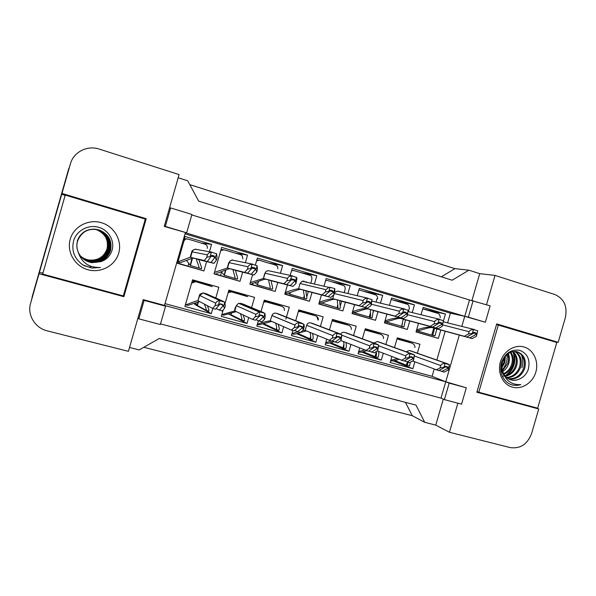 <?xml version="1.0" encoding="UTF-8"?>
<svg xmlns="http://www.w3.org/2000/svg" width="596" height="596" viewBox="0 0 596 596"><rect width="100%" height="100%" fill="white"/><g stroke="black" fill="none" stroke-linecap="round" stroke-linejoin="round"><path stroke-width="0.89" d="M85.153 266.136L84.587 265.905M486.492 304.735L495.015 275.419L554.816 294.513C564.114 298.693 567.615 306.448 565.328 317.765L558.169 342.327L496.714 323.889L476.845 392.228L538.739 408.983L531.595 433.501C527.445 444.251 520.323 448.952 510.221 447.596L449.436 432.271L457.884 403.194M461.825 326.407L464.746 316.349L485.36 322.25L490.128 305.845L469.499 299.974L464.746 316.349L185.356 232.738L164.496 305.42L445.748 381.775L459.307 335.079M466.31 387.795L449.168 383.146L444.385 399.625L461.55 404.17L466.31 387.795L445.748 381.775L441.003 398.121L160.51 323.896M165.584 306.202L144.128 300.384L138.831 318.853L160.324 324.529L165.584 306.202L164.496 305.42L143.234 299.646L128.416 351.335L47.293 330.884C35.067 328.076 27.014 314.882 30.612 303.245L39.038 273.72L123.871 296.681L146.214 218.71L61.962 193.432L70.417 163.833C73.509 152.01 87.351 145.014 99.241 149.097L179.098 174.583L164.235 226.413L186.652 232.82L191.919 214.456L170.642 207.93L169.495 208.086M191.785 214.918L469.499 299.974M178.182 177.772L187.703 180.797L198.677 201.135L452.193 280.217L468.873 270.197L454.927 268.654L441.278 276.812M521.91 367.866C523.176 363.337 523.02 358.978 521.44 354.784M129.526 347.468L139.188 349.919L159.244 338.498L415.963 405.079L424.717 422.318L412.268 415.703L405.451 402.352M30.612 303.245L70.417 163.833M65.113 195.324L61.664 194.296L61.962 193.432M61.664 194.296L39.038 273.72M424.717 422.318L435.758 425.119L449.436 432.271M534.053 407.202L538.739 408.983M549.624 340.338L558.169 342.327M471.972 300.429L479.743 273.653L495.015 275.419M479.743 273.653L468.873 270.197M444.385 399.625L441.003 398.121M138.831 318.853L137.989 317.936M435.758 425.119L443.297 399.141M447.618 322.861L450.434 313.153L468.337 317.154L485.36 322.25M165.01 303.625L432.1 376.322L434.179 369.155M436.823 360.051L445.19 331.234M432.1 376.322L449.168 383.146M450.434 313.153L185.036 233.841M362.375 338.789L365.281 328.746L388.488 335.317L385.835 344.458M383.28 353.286L381.313 360.088L358.047 353.741L359.679 348.101M329.446 329.841L332.456 319.441L356.237 326.183L353.532 335.526M350.917 344.57L348.98 351.26L325.14 344.756L326.675 339.444M295.676 320.752L298.805 309.913L323.181 316.819L320.417 326.407M317.735 335.697L315.85 342.216L291.407 335.541L292.867 330.489M261.003 311.544L264.289 300.131L289.298 307.216L286.445 317.094M286.385 317.303L285.871 319.106M283.681 326.683L281.878 332.94L256.809 326.094L258.321 320.864M225.228 302.813L228.886 290.103L254.544 297.367L251.594 307.618M251.519 307.864L251.281 308.676M248.718 317.579L247.035 323.427L221.325 316.401L223.209 309.831M212.787 308.46L211.297 313.66L184.902 306.456L192.56 279.807L218.881 287.265L215.797 298M394.485 347.565L397.308 337.82L419.957 344.235L417.364 353.182M414.853 361.832L412.864 368.708L390.157 362.51L391.863 356.632M409.765 320.991L407.314 329.454L384.413 322.868L386.946 314.129M389.493 305.331L391.617 298.007L414.458 304.809L412.208 312.572M377.976 311.715L375.495 320.305L352.027 313.556L354.598 304.653M357.19 295.698L359.306 288.382L382.714 295.355L380.457 303.155M345.397 302.209L342.879 310.926L318.823 304.005L321.445 294.931M323.956 286.236L326.183 278.511L350.18 285.663L347.908 293.523M311.999 292.457L309.443 301.308L284.784 294.215L287.451 284.94M290.207 275.382L292.226 268.394L316.826 275.725L314.427 284.061M277.758 282.444L275.166 291.444L249.866 284.173L252.6 274.659M255.416 264.877L257.39 258.023L282.631 265.54L280.403 273.273M242.639 272.156L239.994 281.334L214.038 273.869L221.652 247.377L247.549 255.088L245.358 262.702M206.611 261.57L203.914 270.957L177.273 263.29L184.976 236.448L211.558 244.367L209.442 251.721M440.802 330.042L438.38 338.386L416.023 331.957L418.519 323.36M421.022 314.74L423.145 307.402L445.443 314.047L443.476 320.819M170.642 207.93L165.33 226.435L164.235 226.413M165.33 226.435L186.652 232.82M473.135 300.637L468.337 317.154M144.128 300.384L143.234 299.646M39.388 272.312L42.815 273.244M144.351 218.814L146.214 218.71M123.059 295.869L123.871 296.681M438.38 338.386L416.075 331.801M445.443 314.047L422.72 308.855M407.314 329.454L384.465 322.689M414.458 304.809L393.278 300.101M375.495 320.305L352.087 313.354M382.714 295.355L363.158 291.146M342.879 310.926L318.89 303.774M350.18 285.663L332.345 281.983M309.443 301.308L284.858 293.947M316.826 275.725L300.801 272.61M275.166 291.444L249.947 283.882M282.631 265.54L268.505 263.007M252.689 283.346L252.339 284.575M239.994 281.334L214.12 273.579M247.549 255.088L235.42 253.166M221.489 272.111L220.535 275.426M203.914 270.957L177.355 263M211.558 244.367L201.53 243.094M188.686 263.626L187.986 266.062M412.864 368.708L393.248 360.863M381.313 360.088L361.802 352.05M348.98 351.26L329.61 342.983M315.85 342.216L296.674 333.648M281.878 332.94L263 324.023M247.035 323.427L228.596 314.055M195.063 303.111L194.698 304.37L211.297 313.66M31.461 299.982L69.881 165.524M412.268 415.703L143.822 347.282M189.781 184.656L454.927 268.654M32.057 297.136L68.808 168.407M433.769 328.031L431.705 335.131L416.701 330.75M422.713 308.884L423.085 308.966M416.388 330.713C419.524 331.272 428.822 326.742 432.495 327.688L464.314 336.293L430.238 327.033C426.289 327.182 421.752 328.135 416.626 329.893M431.705 335.131L432.808 335.108L434.536 328.538L435.311 328.508L437.568 329.163L436.771 329.193L435.028 335.742L431.728 335.138L433.918 335.772M435.326 328.456L469.775 337.88L476.033 334.438L476.644 334.617L477.746 330.817L473.462 329.558C471.086 329.595 469.626 330.318 469.097 331.719L442.642 324.902M430.372 326.563L430.238 327.033L432.495 327.688M473.462 329.558L472.36 333.365L472.971 333.544L473.939 332.345L475.817 332.896L476.033 334.438M472.971 333.544L466.743 337.001M477.746 330.817L476.36 336.308L472.196 338.588L437.568 329.163M472.196 338.588L469.775 337.88M464.314 336.293L468.434 333.991L469.097 331.719M476.36 336.308L476.644 334.617M472.36 333.365L468.434 333.991M407.299 361.966L406.368 365.177L394.708 360.543M396.981 338.953L412.402 343.266M390.812 360.93L390.812 360.93C392.652 361.079 395.364 360.565 398.947 359.388M397.055 358.65L390.805 360.267M406.368 365.177L407.299 365.296L408.089 362.189M411.501 351.118L409.445 350.515L406.181 351.774M406.643 365.274L409.556 365.899L410.346 362.241M436.168 369.915L440.094 367.859L440.757 365.579C441.293 364.171 442.731 363.478 445.063 363.508L443.953 367.337L444.579 367.509L438.641 370.593L412.581 360.967M444.579 367.509L445.599 366.309L447.566 366.868L447.693 368.373L448.311 368.544L449.421 364.722L445.063 363.508M449.421 364.722L448.162 370.086L444.184 372.12L438.991 370.407M441.725 371.442L447.693 368.373M448.162 370.086L448.311 368.544M443.953 367.337L440.094 367.859M508.276 378.751C515.458 379.078 520.554 375.651 523.579 368.462C525.605 360.282 523.37 354.695 516.866 351.685M508.738 379.004C516.158 379.622 521.455 376.218 524.614 368.775C526.678 360.215 524.219 354.546 517.246 351.774C510.072 350.753 505.088 354.307 502.301 362.45C501.534 365.564 501.72 368.7 502.845 371.844C505.773 380.807 511.77 385.053 520.837 384.599C517.216 385.761 513.692 385.657 510.288 384.293L508.261 383.273C501.608 378.207 499.366 371.204 501.534 362.279C505.266 353.041 511.353 349.062 519.794 350.344C527.788 353.674 530.567 360.178 528.145 369.84C526.439 374.184 523.556 377.231 519.488 378.996C516.27 380.539 513.082 380.717 509.9 379.54C506.525 378.14 504.171 375.577 502.845 371.844M506.548 377.499C512.679 376.836 516.993 373.401 519.488 367.21C521.358 360.23 519.779 354.978 514.743 351.454M506.965 377.849C513.365 377.41 517.879 373.968 520.509 367.516C522.416 360.245 520.68 354.896 515.279 351.476M502.763 376.173L504.358 375.972M504.983 375.845C510.005 374.422 513.499 371.137 515.466 365.981C517.134 360.178 516.158 355.41 512.515 351.685M505.356 376.3C510.66 375.048 514.363 371.71 516.471 366.287C518.192 360.185 517.06 355.283 513.082 351.58M503.605 373.677C507.449 371.77 510.087 368.805 511.517 364.767C512.94 360.222 512.493 356.117 510.176 352.452M503.933 374.281C508.083 372.455 510.936 369.386 512.5 365.072C513.99 360.2 513.417 355.909 510.772 352.199M502.488 370.786L507.628 363.582C508.716 360.334 508.716 357.138 507.636 353.979M502.748 371.591C505.572 369.595 507.524 367.024 508.597 363.88C509.774 360.297 509.677 356.84 508.299 353.495M501.832 366.302L503.814 362.413L504.618 357.213M500.647 369.028L501.057 368.633M501.899 367.732L504.76 362.703L505.468 356.088M516.218 351.498L508.649 352.407M535.826 372.098C532.794 382.766 521.88 389.836 512.404 387.139C502.882 384.614 497.191 372.798 500.409 361.988C503.493 351.141 514.661 344.13 524.093 347.006C533.562 349.718 539 361.467 535.826 372.098M500.849 365.303C500.767 369.237 501.847 372.627 504.104 375.473M510.161 379.637C513.409 380.576 516.516 380.36 519.488 378.996M498.353 324.962L478.789 392.235L537.659 408.185L556.813 342.491L496.52 324.552M502.249 369.907C506.034 365.378 507.613 360.245 506.98 354.523M506.697 375.301C513.879 369.289 516.285 361.936 513.908 353.242M505.319 375.756C513.454 369.505 516.047 361.675 513.104 352.273M510.839 384.509C514.244 385.575 517.574 385.612 520.837 384.599M477.038 391.55L478.789 392.235M81.16 256.876C83.842 259.737 87.269 261.525 91.419 262.255C100.769 262.955 107.094 259.051 110.387 250.543C112.234 240.918 108.524 234.079 99.264 230.026C88.707 227.679 81.436 231.404 77.443 241.194C76.407 244.881 76.69 248.621 78.277 252.413M81.198 256.913C83.894 259.804 87.336 261.614 91.523 262.352C100.895 263.052 107.235 259.141 110.536 250.611C112.391 240.963 108.673 234.101 99.39 230.041C88.804 227.687 81.51 231.419 77.51 241.238C76.497 244.852 76.742 248.525 78.247 252.257C81.682 262.739 89.095 267.82 100.486 267.507L91.896 268.029L100.486 267.507M81.011 256.705C83.656 259.446 86.986 261.167 91.017 261.868C100.27 262.56 106.528 258.701 109.791 250.275C111.616 240.747 107.943 233.975 98.78 229.967L95.591 229.229C86.532 228.722 80.415 232.671 77.242 241.067M81.049 256.749C83.701 259.521 87.061 261.257 91.114 261.964C100.396 262.657 106.669 258.791 109.94 250.342C111.772 240.791 108.092 234.005 98.899 229.981L95.643 229.236M80.862 256.533C83.47 259.163 86.718 260.817 90.614 261.488C99.785 262.18 105.976 258.351 109.202 250.015C111.012 240.583 107.377 233.878 98.295 229.907L94.757 229.14M80.9 256.578C83.514 259.23 86.785 260.899 90.719 261.584C99.904 262.27 106.118 258.44 109.351 250.082C111.161 240.62 107.518 233.9 98.414 229.922L95.42 229.214M80.728 256.369C83.291 258.887 86.457 260.467 90.227 261.115C99.301 261.8 105.44 258.016 108.636 249.761C110.424 240.419 106.818 233.781 97.833 229.847M80.758 256.407C83.336 258.955 86.517 260.556 90.324 261.212C99.42 261.897 105.574 258.098 108.777 249.821C110.565 240.456 106.96 233.803 97.945 229.862M80.594 256.198C83.112 258.612 86.197 260.132 89.847 260.75C98.832 261.428 104.911 257.681 108.07 249.508C109.843 240.255 106.274 233.684 97.371 229.788M80.624 256.243C83.157 258.679 86.256 260.214 89.944 260.839C98.951 261.525 105.038 257.763 108.211 249.568C109.984 240.292 106.408 233.706 97.483 229.803M80.46 256.034C82.933 258.344 85.936 259.796 89.474 260.392C98.37 261.07 104.389 257.353 107.518 249.262C109.277 240.099 105.738 233.587 96.924 229.736L94.712 229.162M80.497 256.071C82.978 258.411 86.003 259.878 89.564 260.482C98.489 261.16 104.516 257.435 107.66 249.322C109.418 240.136 105.872 233.61 97.036 229.751L94.764 229.169M80.333 255.863C82.762 258.075 85.682 259.469 89.102 260.042C97.923 260.713 103.883 257.04 106.982 249.016C108.718 239.942 105.216 233.498 96.478 229.676L94.332 229.117M80.363 255.907C82.807 258.142 85.749 259.551 89.199 260.132C98.035 260.802 104.009 257.114 107.116 249.076C108.852 239.979 105.343 233.52 96.589 229.691L94.548 229.155M81.309 257.047C84.036 260.027 87.545 261.897 91.836 262.65L101.134 261.577C106.356 259.655 109.91 256.138 111.802 251.043C115.266 241.32 108.777 230.019 98.564 227.247C88.387 224.334 76.959 230.391 73.762 240.225C71.11 250.648 74.329 259.007 83.41 265.295L91.918 268.058M101.134 261.577L91.873 262.68C85.496 261.525 80.952 258.046 78.247 252.257M118.723 253.091C115.251 265.578 100.933 273.415 87.947 269.742C74.91 266.256 66.484 251.929 70.216 239.249C73.748 226.51 88.484 218.784 101.402 222.703C114.372 226.435 122.389 240.657 118.723 253.091M65.225 195.086L42.666 274.093L123.29 295.929L145.305 219.105L65.225 195.086L64.755 196.069M82.911 264.982L91.896 268.029M42.957 272.402L42.666 274.093M438.269 328.701L435.788 327.979L441.725 324.373L442.351 324.559L443.469 320.7L442.232 326.317L438.269 328.701L406.04 319.985L405.444 319.985L403.939 326.906L385.433 321.736M391.155 299.587L391.907 299.699M384.942 321.661L384.942 321.661C387.653 322.399 397.353 317.594 400.847 318.473L430.178 326.347L398.53 317.802C394.634 318.055 390.119 319.076 384.994 320.879M403.09 326.891L400.832 326.236L401.667 326.258L403.149 319.307L406.04 319.985M403.753 319.255L435.788 327.979M398.687 317.281L398.53 317.802L400.847 318.473M430.178 326.347L434.089 323.933L434.752 321.631C435.289 320.208 436.734 319.471 439.073 319.404L437.956 323.263L438.582 323.449L439.61 322.25L441.494 322.808L441.725 324.373M438.582 323.449L432.674 327.07M443.469 320.7L439.073 319.404M442.232 326.317L442.351 324.559M437.956 323.263L434.089 323.933M403.425 318.547L400.877 317.81L406.479 314.032L407.12 314.219L408.253 310.315L407.165 316.051L403.425 318.547L373.737 310.583L373.312 310.553L372.12 317.832L353.413 312.498M377.045 298.633L376.046 302.098M373.595 310.553L372.753 313.474M358.799 290.11L359.977 290.207M371.39 309.831L370.965 309.868C369.341 310.255 371.658 316.759 369.796 317.169L369.2 317.124L370.421 312.885M352.921 312.431L352.392 312.282L352.921 312.431C355.402 313.109 365.199 308.229 368.41 309.033L395.111 316.126L366.041 308.341C362.174 308.706 357.689 309.808 352.579 311.648M366.212 307.745L366.041 308.341L368.41 309.033M395.111 316.126L398.798 313.6L399.469 311.268C400.013 309.823 401.428 309.063 403.73 308.981L402.598 312.893L403.246 313.079L404.215 311.85L406.234 312.438L406.479 314.032M403.246 313.079L397.681 316.878M400.877 317.81L373.737 310.583M408.253 310.315L403.73 308.981M407.165 316.051L407.12 314.219M402.598 312.893L398.798 313.6M367.628 308.117L365.005 307.357L370.243 303.394L370.906 303.587L372.053 299.632L371.122 305.502L367.628 308.117L340.361 300.905C338.655 301.062 341.53 308.385 339.541 308.519L321.475 302.939M325.625 280.455L327.249 280.478M338.215 300.16L337.954 300.205C336.233 300.339 339.154 307.73 337.157 307.841L337.731 304.511M320.104 302.977L319.195 302.716L320.104 302.977C322.354 303.587 332.233 298.641 335.161 299.348L359.083 305.629L332.724 298.641C328.888 299.14 324.425 300.324 319.344 302.194M333.812 294.864L332.724 298.641L335.161 299.348M338.178 291.183L337.388 291.057L334.699 292.472M359.083 305.629L362.524 302.984L363.202 300.622C363.746 299.155 365.147 298.365 367.404 298.261L366.257 302.224L366.927 302.425L368 301.196L369.989 301.785L370.243 303.394M366.927 302.425L361.712 306.396M365.005 307.357L340.614 300.943M372.053 299.632L367.404 298.261M321.386 303.267L320.864 303.021M371.122 305.502L370.906 303.587M366.257 302.224L362.524 302.984M330.825 297.397L328.128 296.607L332.985 292.465L333.671 292.666L334.825 288.643L334.758 292.264L334.073 294.655L330.825 297.397L306.553 291.034C304.742 290.878 308.296 299.185 306.173 298.954L289.798 294.163L290.282 292.487M291.578 270.636L293.701 270.502M306.001 298.916L303.58 298.216L304.288 295.713M286.467 293.284L285.156 292.912L286.467 293.284C288.471 293.828 298.44 288.799 301.055 289.425L324.745 295.623L298.559 288.695C294.715 289.343 290.289 290.617 285.275 292.509M303.58 298.216L303.736 298.253C305.867 298.514 302.261 290.133 304.079 290.312L306.657 291.049M304.191 290.245L328.128 296.607M304.116 281.148L302.075 281.245L300.064 283.487L298.559 288.695L301.055 289.425M307.245 282.422L305.986 281.699M322.041 294.834L325.222 292.062L325.915 289.663L328.888 287.361L330.05 287.235L328.888 291.258L329.573 291.459L330.676 290.222L332.717 290.826L332.985 292.465M329.573 291.459L324.745 295.623M334.825 288.643L330.05 287.235M289.798 294.163L288.337 293.083M334.073 294.655L333.671 292.666M328.888 291.258L325.222 292.062M376.255 352.266L375.003 356.594L363.113 351.722M378.922 351.595L378.579 352.787M364.916 329.998L381.179 334.445M358.866 352.176L359.053 352.236C360.677 352.378 363.165 351.878 366.503 350.746M364.454 350.016L358.68 351.565M375.003 356.594L375.696 356.721C376.486 355.834 376.665 354.121 376.247 351.58M379.481 342.164L377.328 341.53L373.848 343.02M375.257 356.684L378.006 357.347C378.736 356.05 378.952 354.099 378.661 351.491M401.436 360.356L405.138 358.196L405.809 355.887C406.345 354.456 407.768 353.748 410.063 353.756L408.938 357.637L409.579 357.816L403.976 361.057L377.246 350.94M409.579 357.816L410.622 356.602L412.678 357.19L412.775 358.703L413.415 358.881L414.54 355L410.063 353.756M414.54 355L413.43 360.491L409.668 362.621L404.349 360.841M407.142 361.928L412.775 358.703M413.43 360.491L413.415 358.881M408.938 357.637L405.138 358.196M343.817 344.54L342.879 347.796L330.78 342.663M332.382 319.702L333.075 319.918M332.039 320.871L349.241 325.438C350.962 326.705 351.625 328.038 351.23 329.446L351.23 329.446M326.34 343.274L326.511 343.333C328.105 343.43 330.616 342.871 334.036 341.664M331.383 341.083L325.751 342.648M342.879 347.796L343.341 347.915C344.026 346.604 344.123 344.518 343.631 341.642M346.663 332.993L344.413 332.33C342.804 332.009 341.568 332.605 340.696 334.11M343.11 347.878L345.702 348.563C346.447 347.453 346.537 345.464 345.978 342.581M365.75 350.537L369.222 348.273L369.9 345.933C370.444 344.481 371.837 343.75 374.094 343.736L372.954 347.677L373.61 347.855L368.365 351.26L340.949 340.562M373.61 347.855L374.675 346.626L376.843 347.267L376.903 348.764L377.559 348.951L378.691 345.017L374.094 343.736M378.691 345.017L377.737 350.627L374.214 352.869L368.753 351.007M371.613 352.154L376.903 348.764M377.737 350.627L377.559 348.951M372.954 347.677L369.222 348.273M310.665 336.323L309.957 338.789L297.687 333.343M298.723 310.173L301.852 311.075M298.32 311.581L300.19 311.514L315.895 315.954L316.729 316.342L317.988 319.948M293.001 334.147L293.157 334.2C294.595 334.281 296.957 333.715 300.235 332.516M300.414 332.456L306.426 330.959M313.027 323.598L310.665 322.883C308.735 322.555 307.394 323.345 306.642 325.252L305.152 330.422L302.924 330.4M297.776 331.838L291.988 333.522M309.957 338.789L310.211 338.871C310.903 337.79 310.851 335.66 310.047 332.479M310.158 338.863L312.632 339.534C313.384 338.662 313.34 336.651 312.498 333.499M329.081 340.45L332.292 338.074L332.985 335.697C333.522 334.222 334.9 333.469 337.113 333.432L335.958 337.425L336.636 337.619L331.763 341.188L305.152 330.422M336.636 337.619L337.723 336.375L339.75 336.934L340.018 338.55L340.689 338.737L341.843 334.751L337.113 333.432M341.843 334.751L341.054 340.487L337.776 342.842L332.173 340.89M335.108 342.111L340.018 338.55M341.054 340.487L340.689 338.737M335.958 337.425L332.292 338.074M292.979 286.371L290.207 285.558L294.662 281.215L295.363 281.424L296.54 277.349L296.92 278.66L295.959 283.495L292.979 286.371L271.813 280.91C269.995 280.522 274.212 289.731 272.007 289.12L257.465 284.843L258.455 281.409M275.553 265.108C277.207 265.749 277.967 266.986 277.825 268.803M256.63 260.668L259.305 260.273M251.981 283.353L252.056 283.368C253.97 283.674 263.566 278.839 265.98 279.219L286.728 284.545L263.41 278.474L250.32 282.586M269.519 288.404L269.526 288.404C271.702 289.008 267.47 279.785 269.265 280.165L271.813 280.91M269.295 280.068L290.207 285.558M292.599 275.896L269.176 270.86C267.179 270.487 265.794 271.277 265.026 273.214L263.507 278.488L266.069 279.241M283.942 283.733L286.855 280.828L287.555 278.399C288.106 276.887 289.462 276.052 291.623 275.896L290.446 279.978L291.146 280.187L292.271 278.928L294.804 279.882L294.662 281.215M291.146 280.187L286.728 284.545M296.54 277.349L291.623 275.896M257.465 284.843L255.148 282.646M295.959 283.495L295.363 281.424M290.446 279.978L286.855 280.828M254.052 275.024L251.199 274.197L255.222 269.645L255.945 269.854L257.129 265.719L257.45 269.556L256.742 272.014L254.052 275.024L236.061 270.502C234.533 270.197 239.026 279.591 237.148 279.077L224.349 275.307L225.906 269.891M240.695 254.745L242.088 255.58L242.937 258.94M220.721 250.633L224.022 249.784M237.148 279.077L234.6 278.339L234.966 277.036M216.601 273.154L216.788 273.177C218.702 273.177 227.523 268.766 229.9 268.759L247.623 273.154L227.262 267.991L214.456 272.417M234.6 278.339C236.448 278.846 231.933 269.437 233.446 269.742L236.061 270.502M233.483 269.615L251.199 274.197M252.957 264.214L233.319 260.303C231.27 259.916 229.855 260.705 229.073 262.672L227.538 268.021L230.168 268.789M244.755 272.32L247.377 269.273L248.085 266.807C248.636 265.272 249.962 264.408 252.071 264.222L250.879 268.371L251.601 268.58L252.756 267.306L255.088 268.021L255.222 269.645M251.601 268.58L247.623 273.154M257.129 265.719L252.071 264.222M224.349 275.307L221.228 271.754M256.742 272.014L255.945 269.854M250.879 268.371L247.377 269.273M213.986 263.35L211.051 262.493L214.612 257.725L215.357 257.941L216.564 253.747L217.093 257.703L216.378 260.199L213.986 263.35L199.362 259.819C198.125 259.603 202.916 269.191 201.388 268.774L190.422 265.525L192.553 258.12M204.927 244.107L205.784 244.502C207.117 245.47 207.602 246.759 207.244 248.368M183.635 241.104C184.492 239.324 185.885 238.631 187.822 239.026M201.388 268.774L198.773 268.021L199.012 267.172M180.305 262.694L192.888 258.053L204.413 260.564L190.184 257.271L177.66 261.935L180.305 262.694L177.66 261.935M198.773 268.021C200.271 268.423 195.466 258.828 196.673 259.036L199.362 259.819M196.717 258.873L211.051 262.493M212.072 252.183L196.509 249.456C194.408 249.061 192.955 249.858 192.165 251.855L190.608 257.271L193.305 258.053M204.413 260.564L206.73 257.375L207.453 254.872C208.004 253.315 209.308 252.421 211.349 252.205L210.142 256.414L210.887 256.63L212.072 255.349L214.404 256.042L214.612 257.725M210.887 256.63L207.371 261.421M216.564 253.747L211.349 252.205M190.422 265.525L186.533 260.422M216.378 260.199L215.357 257.941M210.142 256.414L206.73 257.375M276.73 327.74L276.209 329.551L263.834 323.74M264.214 300.399L269.899 302.038M263.708 302.142L266.107 301.874L282.206 306.426L284.173 308.095L284.366 310.486M258.85 324.798L271.761 321.415M278.555 313.973L276.045 313.198C274.1 312.863 272.73 313.638 271.947 315.53L270.249 320.767C266.36 321.393 262.069 322.525 257.368 324.157M276.209 329.551L276.388 329.618C276.946 328.634 276.7 326.466 275.643 323.129M278.749 330.259L278.853 330.288C279.494 329.551 279.286 327.539 278.213 324.269M291.37 330.08L294.32 327.577L295.035 325.103C295.609 323.643 296.957 322.89 299.073 322.838L297.903 326.891L298.603 327.085L294.126 330.84L291.37 330.08L270.42 320.827M298.603 327.085L299.714 325.826L301.8 326.407L302.314 327.167L302.083 328.046L302.775 328.24L303.938 324.194L299.073 322.838M303.938 324.194L304.258 326.556L303.327 330.065L300.31 332.538L294.566 330.467M297.568 331.786L302.083 328.046M303.327 330.065L302.775 328.24M297.903 326.891L294.32 327.577M241.872 320.149L231.039 314.74L231.539 312.989M228.812 290.371L236.754 292.621L247.668 296.659L228.618 291.027M228.171 292.606L231.151 291.988M243.131 314.926C244.367 318.197 244.755 320.164 244.285 320.827L241.603 320.074L241.969 318.808M223.783 315.195L236.18 311.634M243.213 304.116L238.594 303.304L236.321 305.673L234.794 310.978L221.854 314.561M241.76 320.134C242.132 319.21 241.678 317.05 240.404 313.638M252.585 319.411L255.252 316.781L255.952 314.338L259.118 311.991L259.938 311.939L258.753 316.044L259.469 316.245L255.416 320.186L252.585 319.411L234.794 310.978M259.469 316.245L260.608 314.971L262.754 315.567L263.045 317.236L263.76 317.437L264.944 313.332L259.938 311.939M264.944 313.332L265.22 316.908L264.52 319.344L261.786 321.937L255.893 319.732M258.955 321.162L263.045 317.236M231.039 314.74L231.33 313.064M264.52 319.344L263.76 317.437M258.753 316.044L255.252 316.781M206.328 310.419L197.41 305.51L198.446 301.919M192.478 280.083L203.184 283.115L212.236 286.639L192.314 280.649M191.614 283.107L195.294 281.841M207.281 305.614C208.63 308.75 209.144 310.59 208.831 311.119L206.119 310.36L206.35 309.548M187.829 305.353L199.638 301.613M206.998 294.044L203.005 292.941L199.764 295.497L197.887 300.786C195.622 300.667 187.256 304.794 185.43 304.69L191.271 284.352C191.525 282.809 192.657 281.93 194.661 281.722M206.238 310.412C206.447 309.607 205.821 307.491 204.353 304.079M212.668 308.43L215.037 305.673L215.752 303.185C216.303 301.65 217.6 300.824 219.648 300.719L218.449 304.884L219.186 305.092L215.588 309.235L212.668 308.43L198.222 300.868M219.186 305.092L220.095 303.774L222.569 304.414L222.874 306.113L223.612 306.314L224.804 302.15L219.648 300.719M224.804 302.15L225.288 305.83L224.58 308.303L222.137 311.03L216.11 308.631M219.231 310.233L222.874 306.113M197.41 305.51L195.399 302.984M224.58 308.303L223.612 306.314M218.449 304.884L215.037 305.673M475.817 332.896L473.678 332.352M476.226 333.76L473.142 332.963M412.141 343.177L397.189 338.245M397.539 339.05L397.003 338.871M447.887 367.687L444.884 366.6M448.259 364.089L411.158 350.999M446.397 363.567L409.445 350.515M440.757 365.579L414.548 356.05M441.494 322.808L439.289 322.25M441.927 323.68L438.753 322.876M434.752 321.631L407.552 314.71M371.502 317.787L369.215 317.124M406.234 312.438L403.946 311.872M406.681 313.332L403.41 312.505M399.469 311.268L371.479 304.258M339.154 308.467L336.8 307.789M369.989 301.785L367.613 301.204M370.451 302.686L367.084 301.859M363.202 300.622L334.386 293.545M332.717 290.826L330.244 290.237M333.194 291.742L329.73 290.908M325.915 289.663L300.064 283.487M380.837 334.326L365.184 329.089M365.877 330.095L364.975 329.789M412.976 358.01L409.906 356.87M413.348 354.359L379.093 342.03M411.426 353.823L377.328 341.53M405.809 355.887L378.818 345.844M348.764 325.252L332.806 319.821M333.44 320.916L332.158 320.477M377.104 348.064L373.968 346.865M377.469 344.361L346.216 332.829M375.495 343.81L344.413 332.33M369.9 345.933L342.015 335.257M310.33 338.886L310.769 336.934M315.895 315.954L301.539 310.97M300.19 311.514L298.507 310.926M340.219 337.835L337.023 336.576M340.577 334.08L312.513 323.405M338.55 333.514L310.665 322.883M332.985 335.697L306.642 325.252M258.59 260.154L256.869 259.849M294.379 279.546L291.794 278.958M294.871 280.485L291.302 279.658M287.555 278.399L265.026 273.214M223.12 249.65L221.086 249.351M254.924 267.947L252.205 267.358M255.431 268.9L251.743 268.088M248.085 266.807L229.073 262.672M186.615 238.892L184.343 238.638M214.299 256.004L211.431 255.438M214.828 256.973L211.014 256.205M207.453 254.872L192.165 251.855M282.206 306.426L269.526 301.904M266.107 301.874L264.006 301.114M302.291 327.323L299.043 325.99M302.641 323.509L277.945 313.734M300.555 322.928L276.045 313.198M295.013 325.17L271.932 315.589M263.261 316.498L259.998 315.075M263.603 312.624L242.475 303.811M261.458 312.028L240.523 303.267M255.952 314.338L236.321 305.673M223.09 305.368L219.857 303.833M223.425 301.434L206.067 293.627M221.213 300.816L204.07 293.068M215.752 303.185L199.764 295.497M91.054 267.626L90.145 266.628M432.808 335.108L433.739 331.897M423.205 308.996L437.635 313.287C439.133 313.511 440.019 314.964 440.28 317.631M474.498 329.566L443.394 321.81M407.299 365.296L408.096 362.554M412.439 343.281C414.429 344.734 415.233 346.172 414.868 347.587M401.667 326.258L402.501 323.375M392.019 299.728L406.792 304.116C408.282 304.347 409.124 305.763 409.31 308.356L408.364 311.634M440.057 319.404L408.267 311.611M359.209 290.088L358.837 290.006M369.796 317.169L370.548 314.554M360.073 290.23L375.204 294.729C376.851 295.214 377.655 296.599 377.603 298.887M404.595 308.959L372.172 301.166M344.13 292.643C345.524 289.216 345.494 286.922 344.026 285.752L335.414 282.899C326.75 280.396 327.688 280.396 325.93 280.388L325.654 280.336M337.157 307.841L337.843 305.465M341.65 301.218L340.234 306.128M339.206 291.489L338.081 291.153M338.051 291.146L337.351 291.057M367.955 298.224L337.388 291.057M303.736 298.253L304.355 296.108M291.571 270.651L294.2 270.644L309.92 275.33C312.237 275.903 312.505 278.533 310.717 283.212M308.326 291.489L306.798 296.793M303.982 281.111L302.023 281.267M328.888 287.361L302.075 281.245M359.053 352.236L358.524 352.094M375.696 356.721L376.404 354.277M381.209 334.453C383.079 335.742 383.824 337.127 383.429 338.61M326.511 343.333L325.625 343.087M343.341 347.915L343.974 345.732M293.157 334.2L291.891 333.857M316.752 316.357C318.175 317.787 318.674 319.024 318.249 320.082M340.07 337.135L339.087 336.755M256.608 260.75C258.068 258.984 261.54 261.279 269.69 263.358C277.341 265.347 277.758 265.816 277.84 268.759M269.027 270.822C265.116 270.01 264.438 274.592 263.41 278.474M272.007 289.12L269.526 288.404M294.804 279.882L291.541 279.137M258.247 281.491L257.442 284.836M220.632 250.923C221.913 249.001 223.537 249.523 231.635 252.041C241.484 255.073 240.479 254.395 242.05 255.535M233.163 260.258C232.142 259.491 230.682 260.31 228.775 262.724L227.262 267.991M255.088 268.021L252.16 267.388M225.489 270.048L224.178 275.233M177.943 261.935L182.443 246.245C183.374 242.304 184.246 240.069 185.065 239.532C186.548 238.78 185.684 238.273 195.682 241.358L205.665 244.427M196.345 249.411C195.697 248.45 191.279 250.76 191.793 251.661L190.184 257.271M214.404 256.042L211.409 255.453M191.994 258.269L190.139 265.362M258.962 324.842L257.301 324.388M276.276 329.573L276.76 327.882M278.853 330.288L276.388 329.618M302.314 327.167L299.192 325.885M295.035 325.103L271.947 315.53M230.019 291.869L228.544 291.31M223.902 315.239L221.824 314.673M228.141 292.696L229.885 291.884M238.631 303.297C236.031 305.547 234.69 308.087 234.608 310.918M259.118 311.991L238.594 303.304M194.646 281.722L192.285 280.768M187.926 305.39L185.408 304.705M203.087 292.941C200.576 293.679 199.369 294.461 199.466 295.288L197.887 300.786M220.043 300.682L203.005 292.941M198.021 302.053L197.194 305.346"/></g></svg>
